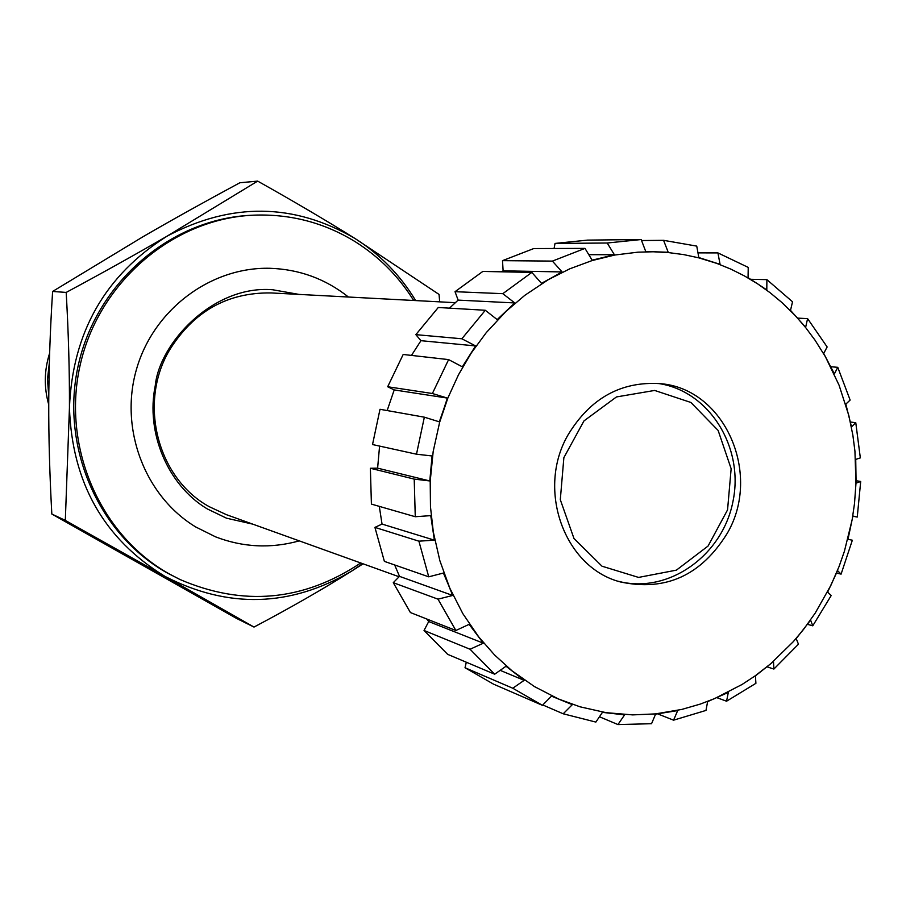 <?xml version="1.0" encoding="UTF-8"?>
<svg xmlns="http://www.w3.org/2000/svg" width="906" height="906" viewBox="0 0 906 906"><rect width="100%" height="100%" fill="white"/><g stroke="black" fill="none" stroke-linecap="round" stroke-linejoin="round"><path stroke-width="1.36" d="M360.724 562.977C303.363 601.21 243.068 606.703 179.852 579.444L167.066 572.864C97.588 533.928 59.332 444.869 78.799 362.989C97.927 281.03 171.755 218.799 251.087 215.288L253.329 215.175C290.237 213.737 324.257 222.616 355.401 241.823C379.195 256.862 398.629 276.409 413.68 300.486M179.852 579.444L169.071 573.826C99.411 534.778 61.042 445.446 80.566 363.329C99.751 281.109 173.782 218.697 253.329 215.175M363.08 563.815L351.358 571.278C322.593 589.353 290.147 607.949 254.008 627.065L236.466 618.379L51.823 514.03L65.323 520.395L69.445 407.711C72.027 482.796 103.896 539.036 165.062 576.442L65.323 520.395M254.008 627.065L165.062 576.442C228.221 608.843 290.328 607.122 351.358 571.278L362.604 563.645M415.661 300.588C400.18 274.982 379.897 254.246 354.824 238.38C293.918 202.91 231.358 202.163 167.157 236.115C105.096 275.22 72.525 332.411 69.445 407.711C69.592 371.687 68.505 333.261 66.195 292.423L52.605 291.46C50.136 330.622 48.856 367.496 48.743 402.083C48.618 436.681 49.649 473.997 51.823 514.03M66.195 292.423C103.284 272.468 136.942 253.691 167.157 236.115L257.655 181.109C293.838 201.404 326.228 220.498 354.824 238.38L439.059 294.439L439.682 301.857M257.655 181.109L239.852 182.763C204.484 201.811 172.231 219.773 143.091 236.681L52.605 291.46M601.992 566.193L573.974 538.492L560.304 499.693L563.872 457.643L583.974 420.905L616.454 396.941L654.653 390.441L690.904 402.468L718.13 430.441L731.142 468.73L727.552 509.897L708.073 546.035L676.397 570.146L638.571 577.416L601.992 566.193M617.937 581.176C667.745 594.529 722.422 556.046 732.965 501.471C744.392 447.077 708.911 390.418 657.824 383.408M568.096 434.801C590.361 398.153 621.142 381.098 660.417 383.657C724.698 388.708 761.98 473.623 727.427 533.034C701.391 575.355 665.717 591.663 620.417 581.946C564.393 567.666 536.08 489.591 568.096 434.801M757.597 283.827L770.066 292.683L781.878 302.491L795.627 315.99L805.751 327.712L815.049 340.203L825.445 356.783L839.081 385.22L848.831 415.537L852.863 435.163L854.936 451.131L855.966 483.43L854.494 503.645L852.15 519.704L844.426 551.222L839.069 566.522L831.029 585.083L815.196 613.124L803.554 629.41L793.328 641.641L770.689 663.77L755.196 675.831L742.15 684.426L714.585 698.605L700.202 704.109L681.776 709.432L655.446 713.905L632.637 714.891L606.114 712.671L580.089 706.827L558.481 698.979L534.483 686.601L512.139 670.916L494.608 655.015L478.81 637.02L462.841 613.656L449.784 588.096L439.886 560.769L433.328 532.105L430.475 506.85L430.203 481.279L433.181 451.494L439.648 422.23L447.892 397.949L458.515 374.722L471.38 352.83L486.307 332.57L506.103 311.279L524.834 295.311L548.424 279.592L569.84 268.788L592.071 260.577L614.857 255.016L637.903 252.174L653.294 251.777L668.594 252.604L683.736 254.609L698.628 257.802L716.805 263.397L730.904 269.139L744.517 275.968L757.597 283.827L748.062 277.678L748.231 267.406L717.914 252.899L720.077 264.337L698.82 257.553L696.748 246.115L663.577 240.328L668.209 252.253L645.74 251.494L641.176 239.535L607.201 243.012L614.404 254.745L592.128 260.181L584.993 248.391L552.4 261.098L562.094 271.936L551.924 277.621L541.482 283.318L531.833 272.412L502.819 293.669L514.744 302.944L497.19 319.614L485.299 310.271L461.856 338.776L475.593 345.922L462.332 366.817L448.606 359.603L432.389 393.51L447.383 398.085L443.464 409.976L439.319 421.834L424.348 417.179L416.488 454.2L432.083 455.967L429.795 480.95L414.212 479.104L415.265 516.726L430.746 515.627L434.382 540.157L418.9 541.176L428.742 576.828L443.419 573.034L448.176 584.291L452.683 595.457L437.994 599.16L455.877 630.485L469.138 624.347L483.34 643.192L470.055 649.251L494.676 674.211L506.012 666.25L515.22 673.351L524.155 680.338L512.785 688.232L542.422 705.332L551.471 696.148L572.309 704.664L563.204 713.792L595.865 722.082L602.433 712.365L624.596 714.868L617.96 724.562L651.55 723.713L655.593 714.132L677.688 710.598L673.554 720.179L705.978 710.429L707.631 701.629L728.322 692.388L726.567 701.21L755.91 683.317L755.423 675.876L773.486 661.561L773.883 669.058L798.458 644.2L796.193 638.605L810.598 620.134L812.773 625.82L831.198 595.536L827.631 592.15L837.574 570.644L841.085 574.132L852.342 540.214L847.982 539.297L852.908 516.001L857.246 517.054L860.7 481.482L856.102 483.113L855.728 459.41L860.338 457.892L855.774 422.706L851.504 426.885L845.83 404.133L850.134 400.067L837.767 367.326L834.392 373.884L823.701 353.431L827.144 346.964L807.597 318.629L805.638 327.281L790.508 310.373L792.535 301.789L766.884 279.637L766.804 289.943L757.597 283.827M750.564 279.286L766.884 279.637M697.982 252.887L717.914 252.899M641.561 240.543L663.577 240.328M641.176 239.535L587.632 240.113L555.027 243.431L607.201 243.012M584.993 248.391L533.736 248.561L502.502 260.656L552.4 261.098M531.833 272.412L482.819 271.438L455.027 291.687L502.819 293.669M485.299 310.271L438.266 307.496L415.843 334.642L461.856 338.776M448.606 359.603L403.181 354.473L387.677 386.749L432.389 393.51M424.348 417.179L380.01 409.286L372.525 444.54L416.488 454.2M414.212 479.104L370.373 468.266L377.609 468.153L379.58 446.092M415.265 516.726L371.415 504.098L370.373 468.266M418.9 541.176L374.925 527.394L382.038 524.076L379.308 506.375M428.742 576.828L384.382 561.38L374.925 527.394M437.994 599.16L393.272 582.683L399.501 576.363L394.982 565.729M455.877 630.485L410.418 612.558L393.272 582.683M470.055 649.251L424.031 630.474L428.708 621.55L426.737 618.991M494.676 674.211L447.655 654.336L424.031 630.474M512.785 688.232L465.027 667.745L466.307 662.218M542.422 705.332L493.464 684.121L465.027 667.745M563.204 713.792L542.796 704.959M617.96 724.562L599.455 716.771M673.554 720.179L657.609 713.837M726.567 701.21L716.805 697.643M773.883 669.058L767.042 666.827M812.773 625.82L807.473 624.313M841.085 574.132L836.532 573.045M847.982 539.285L852.342 540.214M857.246 517.054L852.874 516.205M856.113 480.701L860.7 481.482M850.394 422.026L855.774 422.706M830.779 366.726L837.767 367.326M797.586 318.119L807.597 318.629M554.064 248.493L555.027 243.431M501.301 271.811L503.124 270.826L502.502 260.656M449.693 307.972L458.13 300.113L455.027 291.687M411.483 355.401L420.962 340.679L415.843 334.642M387.156 410.565L394.212 389.92L387.677 386.749M524.155 680.338L500.18 670.349M483.34 643.192L428.708 621.55M452.683 595.457L399.501 576.363M434.382 540.157L382.038 524.076M429.795 480.95L377.609 468.153M447.383 398.085L394.212 389.92M475.593 345.922L420.962 340.679M514.744 302.944L458.13 300.113M562.094 271.936L503.124 270.826M614.404 254.745L588.798 254.677M48.731 404.642C43.884 387.451 44.179 370.305 49.626 353.181M49.343 362.864L47.474 379.41L48.777 395.979M49.252 366.341L48.799 392.751M399.093 576.771L226.398 514.665L209.286 506.714C157.474 478.447 137.95 403.159 169.49 350.146C193.59 311.404 227.463 292.332 271.121 292.932L455.344 302.683M299.263 540.871C270.962 548.73 243.068 547.394 215.594 536.862L195.764 526.986C144.767 496.148 119.252 428.776 136.466 369.376C153.318 309.965 210.328 266.862 269.773 268.289C299.229 269.252 325.447 278.833 348.448 297.032M252.729 524.132L226.511 518.187L207.27 508.912C167.451 485.084 145.651 432.219 155.243 385.775C159.331 342.978 213.397 284.846 272.593 289.739L299.059 294.416"/></g></svg>
